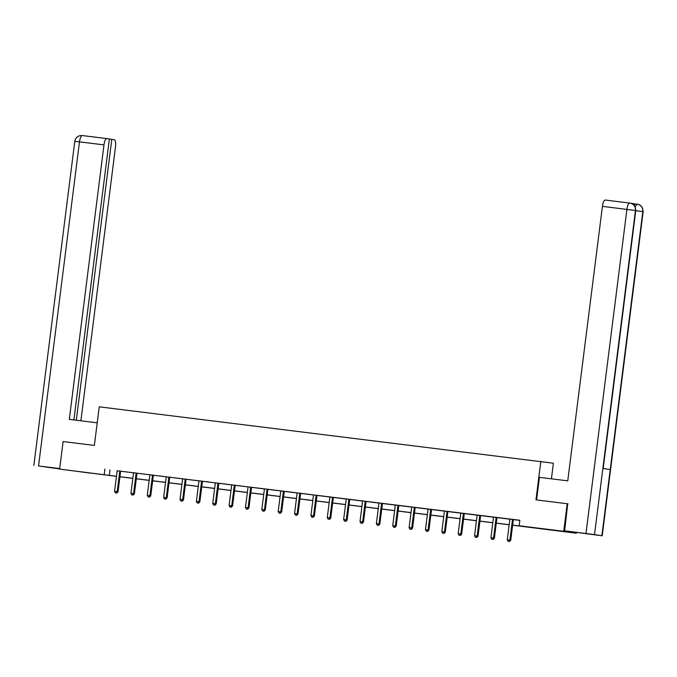 <?xml version="1.0" encoding="UTF-8"?>
<svg xmlns="http://www.w3.org/2000/svg" width="677" height="677" viewBox="0 0 677 677"><rect width="100%" height="100%" fill="white"/><g stroke="black" fill="none" stroke-linecap="round" stroke-linejoin="round"><path stroke-width="1.02" d="M79.514 471.683L90.76 473.172L79.514 471.683M551.112 529.829L562.359 531.327L551.112 529.829M551.416 478.825L553.388 463.22L99.24 406.826L94.365 445.407L63.105 441.548L59.627 469.11L116.461 476.278M576.364 532.655L576.296 533.222L512.641 525.208M116.452 476.354L59.627 469.11M512.65 525.132L524.252 526.562L519.157 525.775L519.851 520.266L117.053 470.76M120.751 471.209L133.411 472.774M137.109 473.231L149.778 474.789M153.476 475.246L166.144 476.811M169.834 477.268L182.502 478.825M186.2 479.282L198.869 480.848M202.567 481.305L215.227 482.862M218.925 483.319L231.593 484.884M235.291 485.333L247.96 486.898M251.649 487.355L264.318 488.912M268.016 489.369L280.684 490.935M284.382 491.392L297.042 492.949M300.74 493.406L313.409 494.972M317.107 495.429L329.775 496.986M333.473 497.443L346.133 499.008M349.831 499.457L362.5 501.022M366.198 501.479L378.866 503.036M382.556 503.493L395.224 505.059M398.922 505.516L411.591 507.073M415.289 507.53L427.949 509.096M431.647 509.553L444.315 511.11M448.013 511.567L460.682 513.124M464.371 513.581L477.04 515.146M480.738 515.603L493.406 517.16M497.104 517.617L509.764 519.183M513.462 519.64L519.834 520.418M513.496 519.581L509.756 519.124M497.13 517.567L493.389 517.101M480.763 515.544L477.065 515.231A1.109 1.058 -81.2 0 1 477.082 515.646L474.552 535.71L478.021 536.167L480.56 516.102A1.109 1.058 -81.2 0 1 480.687 515.705L480.78 515.527M464.405 513.53L460.665 513.073M448.039 511.516L444.298 511.05M432.527 509.569L427.974 509.172A1.109 1.058 -81.2 0 1 427.999 509.595L425.461 529.659L428.93 530.116L431.469 510.052A1.109 1.058 -81.2 0 1 431.596 509.646L432.527 509.569M415.314 507.479L411.574 507.014M398.948 505.457L395.207 505M381.735 503.307L378.849 502.977M366.223 501.429L362.483 500.963M349.865 499.406L346.125 498.949M334.345 497.468L329.792 497.07A1.109 1.058 -81.2 0 1 329.817 497.493L327.279 517.558L330.757 518.007L333.287 497.942A1.109 1.058 -81.2 0 1 333.414 497.544L334.345 497.468M316.286 495.242L313.392 494.912M300.774 493.355L297.034 492.89M284.408 491.333L280.701 491.02A1.109 1.058 -81.2 0 1 280.727 491.434L278.196 511.499L281.666 511.956L284.196 491.891A1.109 1.058 -81.2 0 1 284.323 491.494L284.425 491.307M267.195 489.183L264.309 488.853M251.683 487.305L247.943 486.839M235.317 485.282L231.576 484.825M219.805 483.344L215.252 482.946A1.109 1.058 -81.2 0 1 215.278 483.37L212.739 503.434L216.208 503.883L218.747 483.818A1.109 1.058 -81.2 0 1 218.874 483.42L219.805 483.344M202.592 481.245L198.852 480.788M186.226 479.231L182.494 478.766M170.714 477.293L166.161 476.896A1.109 1.058 -81.2 0 1 166.187 477.31L163.648 497.375L167.117 497.832L169.656 477.767A1.109 1.058 -81.2 0 1 169.783 477.37L170.714 477.293M153.501 475.195L149.761 474.738M137.143 473.181L133.403 472.715M120.777 471.158L117.07 470.837A1.109 1.058 -81.2 0 1 117.096 471.26L114.557 491.324L118.035 491.781L120.565 471.717A1.109 1.058 -81.2 0 1 120.692 471.31L120.794 471.133M540.838 461.274L535.964 499.854L568.045 503.84M567.216 503.713L563.738 531.276L576.296 533.222M104.901 469.093L104.207 474.611M519.157 525.775L563.738 531.276M119.939 476.71L132.827 478.3M136.297 478.724L149.185 480.315M152.663 480.746L165.552 482.337M169.022 482.76L181.91 484.351M185.388 484.783L198.276 486.374M201.754 486.797L214.643 488.388M218.112 488.819L231.001 490.402M234.479 490.833L247.367 492.424M250.837 492.848L263.734 494.438M267.203 494.87L280.092 496.461M283.57 496.884L296.458 498.475M299.928 498.907L312.816 500.498M316.294 500.921L329.183 502.512M332.661 502.943L345.549 504.526M349.019 504.957L361.907 506.548M365.385 506.971L378.274 508.562M381.743 508.994L394.632 510.585M398.11 511.008L410.998 512.599M414.476 513.031L427.365 514.622M430.834 515.045L443.723 516.636M447.201 517.067L460.089 518.65M463.559 519.081L476.447 520.672M479.925 521.095L492.814 522.686M496.292 523.118L509.18 524.709M509.172 524.777L496.283 523.194M492.805 522.762L479.917 521.172M476.439 520.748L463.55 519.157M460.081 518.726L447.192 517.135M443.714 516.712L430.826 515.121M427.356 514.689L414.459 513.107M410.99 512.675L398.101 511.084M394.623 510.653L381.735 509.07M378.265 508.639L365.377 507.048M361.899 506.624L349.01 505.034M345.532 504.602L332.644 503.011M329.174 502.588L316.286 500.997M312.808 500.565L299.919 498.983M296.45 498.551L283.561 496.96M280.083 496.529L267.195 494.946M263.717 494.515L250.828 492.924M247.359 492.501L234.47 490.91M230.992 490.478L218.104 488.887M214.634 488.464L201.738 486.873M198.268 486.441L185.38 484.859M181.901 484.427L169.013 482.836M165.543 482.413L152.655 480.822M149.177 480.391L136.289 478.8M132.819 478.377L119.922 476.786M109.987 469.889L109.293 475.398M512.641 519.454L512.565 519.606A1.109 1.058 -81.2 0 0 512.438 520.012L509.899 540.068L507.276 539.747L509.815 519.682A1.109 1.058 -81.2 0 0 509.789 519.267L509.747 519.098M513.504 519.555L513.411 519.741A1.109 1.058 -81.2 0 0 513.284 520.139L510.746 540.204L509.899 540.068L509.189 541.448L508.139 541.321L509.189 541.448M509.527 541.498L510.746 540.204M507.276 539.747L508.139 541.321M536.573 499.931L539.434 477.353L567.749 480.839L602.428 206.35A6.668 2.056 -83 0 1 605.28 200.045A6.668 2.056 -83 0 1 605.297 200.045L629.754 203.066M601.878 535.735L610.231 469.584L602.868 468.442L594.516 534.593L602.208 535.795L564.626 530.836L567.724 503.79M594.516 534.593L564.626 530.836M634.239 205.402A6.668 2.056 -83 0 1 635.737 204.031L630.989 203.295M635.144 206.781L637.15 204.209L635.737 204.031A6.668 2.056 -83 0 1 635.754 204.039L637.353 204.234C641.153 205.106 642.972 207.568 642.82 211.63L610.231 469.584M602.868 468.442L635.458 210.488C635.593 206.426 633.774 203.955 629.991 203.092L630.194 203.125C633.723 203.811 635.585 206.282 635.771 210.547L602.428 206.35M602.208 535.795L643.15 211.689C642.922 207.382 641.06 204.911 637.565 204.268L637.362 204.234M97.217 422.82L69.299 419.385L103.979 144.886L79.488 141.865L38.547 465.971L59.694 468.577M80.885 420.806L115.513 146.672A6.668 2.056 97 0 0 114.32 139.741L111.79 139.352L76.306 420.248M38.547 465.971L59.644 468.941M73.886 419.943L109.378 138.98L106.848 138.582A6.668 2.056 97 0 0 106.831 138.582A6.668 2.056 97 0 0 103.979 144.886M109.369 139.056L111.79 139.352M496.283 517.431L496.199 517.592A1.109 1.058 -81.2 0 0 496.072 517.99L493.533 538.054L490.918 537.733L493.448 517.668A1.109 1.058 -81.2 0 0 493.423 517.245L493.381 517.076M497.146 517.541L497.045 517.719A1.109 1.058 -81.2 0 0 496.918 518.125L494.388 538.19L493.533 538.054L492.822 539.434L491.773 539.298L492.822 539.434M493.161 539.484L494.388 538.19M490.918 537.733L491.773 539.298M479.917 515.417L479.832 515.569A1.109 1.058 -81.2 0 0 479.705 515.976L477.175 536.04L476.464 537.411L475.415 537.284L476.464 537.411M476.803 537.462L478.021 536.167M474.552 535.71L475.415 537.284M463.559 513.403L463.474 513.555A1.109 1.058 -81.2 0 0 463.347 513.953L460.809 534.018L458.185 533.696L460.724 513.631A1.109 1.058 -81.2 0 0 460.698 513.208L460.656 513.039M464.414 513.504L464.32 513.682A1.109 1.058 -81.2 0 0 464.194 514.088L461.655 534.153L460.809 534.018L460.098 535.397L459.048 535.262L460.098 535.397M460.436 535.448L461.655 534.153M458.185 533.696L459.048 535.262M447.192 511.38L447.108 511.533A1.109 1.058 -81.2 0 0 446.981 511.939L444.451 532.004L441.827 531.682L444.357 511.617A1.109 1.058 -81.2 0 0 444.332 511.194L444.298 511.025M448.056 511.49L447.954 511.668A1.109 1.058 -81.2 0 0 447.827 512.066L445.297 532.13L444.451 532.004L443.731 533.374L442.682 533.248L443.731 533.374M444.07 533.425L445.297 532.13M441.827 531.682L442.682 533.248M430.826 509.366L430.75 509.519A1.109 1.058 -81.2 0 0 430.614 509.916L428.084 529.981L427.373 531.36L426.324 531.233L427.373 531.36M427.712 531.411L428.93 530.116M425.461 529.659L426.324 531.233M414.468 507.344L414.383 507.496A1.109 1.058 -81.2 0 0 414.256 507.902L411.718 527.967L409.094 527.645L411.633 507.581A1.109 1.058 -81.2 0 0 411.608 507.158L411.565 506.988M415.331 507.454L415.229 507.632A1.109 1.058 -81.2 0 0 415.103 508.038L412.572 528.094L411.718 527.967L411.007 529.338L409.957 529.211L411.007 529.338M411.345 529.397L412.572 528.094M409.094 527.645L409.957 529.211M398.101 505.33L398.017 505.482A1.109 1.058 -81.2 0 0 397.89 505.888L395.36 525.944L392.736 525.623L395.266 505.558A1.109 1.058 -81.2 0 0 395.25 505.144L395.207 504.974M398.965 505.431L398.871 505.617A1.109 1.058 -81.2 0 0 398.745 506.015L396.206 526.08L395.36 525.944L394.64 527.324L393.599 527.197L394.64 527.324M394.987 527.375L396.206 526.08M392.736 525.623L393.599 527.197M381.659 503.468A1.109 1.058 -81.2 0 0 381.532 503.866L378.993 523.93L376.37 523.609L378.908 503.544A1.109 1.058 -81.2 0 0 378.883 503.121L378.841 502.952M382.505 503.595A1.109 1.058 -81.2 0 0 382.378 504.001L379.839 524.066L378.993 523.93L378.282 525.31L377.233 525.174L378.282 525.31M378.621 525.36L379.839 524.066M376.37 523.609L377.233 525.174M365.377 501.293L365.292 501.445A1.109 1.058 -81.2 0 0 365.165 501.852L362.635 521.916L360.012 521.586L362.542 501.522A1.109 1.058 -81.2 0 0 362.517 501.107L362.474 500.938M366.24 501.403L366.139 501.581A1.109 1.058 -81.2 0 0 366.012 501.979L363.481 522.043L362.635 521.916L361.916 523.287L360.866 523.16L361.916 523.287M362.254 523.338L363.481 522.043M360.012 521.586L360.866 523.16M349.01 499.279L348.934 499.431A1.109 1.058 -81.2 0 0 348.799 499.829L346.269 519.894L343.645 519.572L346.184 499.508A1.109 1.058 -81.2 0 0 346.159 499.084L346.116 498.915M349.874 499.381L349.781 499.558A1.109 1.058 -81.2 0 0 349.654 499.964L347.115 520.029L346.269 519.894L345.558 521.273L344.508 521.138L345.558 521.273M345.896 521.324L347.115 520.029M343.645 519.572L344.508 521.138M332.652 497.256L332.568 497.409A1.109 1.058 -81.2 0 0 332.441 497.815L329.902 517.88L329.191 519.251L328.142 519.124L329.191 519.251M329.53 519.31L330.757 518.007M327.279 517.558L328.142 519.124M316.201 495.395A1.109 1.058 -81.2 0 0 316.074 495.792L313.544 515.857L310.921 515.535L313.451 495.471A1.109 1.058 -81.2 0 0 313.434 495.048L313.392 494.879M317.056 495.522A1.109 1.058 -81.2 0 0 316.921 495.928L314.39 515.992L313.544 515.857L312.825 517.236L311.775 517.11L312.825 517.236M313.172 517.287L314.39 515.992M310.921 515.535L311.775 517.11M299.919 493.22L299.843 493.372A1.109 1.058 -81.2 0 0 299.716 493.778L297.178 513.843L294.554 513.521L297.093 493.457A1.109 1.058 -81.2 0 0 297.068 493.034L297.025 492.864M300.783 493.33L300.69 493.508A1.109 1.058 -81.2 0 0 300.563 493.914L298.024 513.97L297.178 513.843L296.467 515.214L295.417 515.087L296.467 515.214M296.805 515.273L298.024 513.97M294.554 513.521L295.417 515.087M283.561 491.206L283.477 491.358A1.109 1.058 -81.2 0 0 283.35 491.764L280.811 511.82L280.1 513.2L279.051 513.073L280.1 513.2M280.439 513.251L281.666 511.956M278.196 511.499L279.051 513.073M267.11 489.344A1.109 1.058 -81.2 0 0 266.983 489.742L264.453 509.806L261.83 509.485L264.36 489.42A1.109 1.058 -81.2 0 0 264.343 488.997L264.301 488.828M267.965 489.471A1.109 1.058 -81.2 0 0 267.838 489.877L265.299 509.942L264.453 509.806L263.742 511.186L262.693 511.05L263.742 511.186M264.081 511.237L265.299 509.942M261.83 509.485L262.693 511.05M250.837 487.169L250.752 487.322A1.109 1.058 -81.2 0 0 250.625 487.728L248.087 507.792L245.463 507.462L248.002 487.406A1.109 1.058 -81.2 0 0 247.977 486.983L247.934 486.814M251.692 487.279L251.599 487.457A1.109 1.058 -81.2 0 0 251.472 487.855L248.933 507.919L248.087 507.792L247.376 509.163L246.326 509.036L247.376 509.163M247.714 509.214L248.933 507.919M245.463 507.462L246.326 509.036M234.47 485.155L234.386 485.307A1.109 1.058 -81.2 0 0 234.259 485.705L231.729 505.77L229.105 505.448L231.636 485.384A1.109 1.058 -81.2 0 0 231.61 484.96L231.576 484.791M235.334 485.257L235.232 485.434A1.109 1.058 -81.2 0 0 235.105 485.841L232.575 505.905L231.729 505.77L231.009 507.149L229.96 507.014L231.009 507.149M231.348 507.2L232.575 505.905M229.105 505.448L229.96 507.014M218.104 483.133L218.028 483.285A1.109 1.058 -81.2 0 0 217.901 483.691L215.362 503.756L214.651 505.127L213.602 505L214.651 505.127M214.99 505.186L216.208 503.883M212.739 503.434L213.602 505M201.746 481.119L201.661 481.271A1.109 1.058 -81.2 0 0 201.534 481.669L198.996 501.733L196.381 501.412L198.911 481.347A1.109 1.058 -81.2 0 0 198.886 480.932L198.843 480.755M202.609 481.22L202.508 481.398A1.109 1.058 -81.2 0 0 202.381 481.804L199.85 501.869L198.996 501.733L198.285 503.113L197.235 502.986L198.285 503.113M198.623 503.163L199.85 501.869M196.381 501.412L197.235 502.986M185.38 479.096L185.295 479.248A1.109 1.058 -81.2 0 0 185.168 479.654L182.638 499.719L180.014 499.398L182.545 479.333A1.109 1.058 -81.2 0 0 182.528 478.91L182.485 478.741M186.243 479.206L186.15 479.384A1.109 1.058 -81.2 0 0 186.023 479.79L183.484 499.846L182.638 499.719L181.927 501.09L180.877 500.963L181.927 501.09M182.265 501.149L183.484 499.846M180.014 499.398L180.877 500.963M169.022 477.082L168.937 477.234A1.109 1.058 -81.2 0 0 168.81 477.64L166.271 497.697L165.56 499.076L164.511 498.949L165.56 499.076M165.899 499.127L167.117 497.832M163.648 497.375L164.511 498.949M152.655 475.059L152.57 475.22A1.109 1.058 -81.2 0 0 152.443 475.618L149.913 495.682L147.29 495.361L149.82 475.296A1.109 1.058 -81.2 0 0 149.795 474.873L149.752 474.704M153.518 475.169L153.417 475.347A1.109 1.058 -81.2 0 0 153.29 475.753L150.759 495.818L149.913 495.682L149.194 497.062L148.145 496.926L149.194 497.062M149.532 497.113L150.759 495.818M147.29 495.361L148.145 496.926M136.289 473.045L136.212 473.198A1.109 1.058 -81.2 0 0 136.077 473.604L133.547 493.668L130.923 493.338L133.462 473.282A1.109 1.058 -81.2 0 0 133.437 472.859L133.394 472.69M137.152 473.155L137.059 473.333A1.109 1.058 -81.2 0 0 136.932 473.731L134.393 493.795L133.547 493.668L132.836 495.039L131.787 494.912L132.836 495.039M133.174 495.09L134.393 493.795M130.923 493.338L131.787 494.912M119.931 471.031L119.846 471.184A1.109 1.058 -81.2 0 0 119.719 471.581L117.18 491.646L116.469 493.025L115.42 492.89L116.469 493.025M116.808 493.076L118.035 491.781M114.557 491.324L115.42 492.89M512.565 519.606L513.411 519.741M512.438 520.012L513.284 520.139M585.977 533.468L626.919 209.362A6.668 2.056 -83 0 1 629.771 203.066L629.982 203.092M643.15 211.689L635.754 210.691M605.28 200.045L629.771 203.066A6.668 2.056 -83 0 1 629.788 203.066L630.092 203.108M82.255 135.552L106.814 138.582M106.831 138.582L82.34 135.561A6.668 2.056 -83 0 1 82.357 135.569A6.668 2.056 -83 0 0 79.488 141.865L74.792 141.332L33.85 465.437M496.199 517.592L497.045 517.719M496.072 517.99L496.918 518.125M479.832 515.569L480.687 515.705M479.705 515.976L480.56 516.102M463.474 513.555L464.32 513.682M463.347 513.953L464.194 514.088M447.108 511.533L447.954 511.668M446.981 511.939L447.827 512.066M430.75 509.519L431.596 509.646M430.614 509.916L431.469 510.052M414.383 507.496L415.229 507.632M414.256 507.902L415.103 508.038M398.017 505.482L398.871 505.617M397.89 505.888L398.745 506.015M381.532 503.866L382.378 504.001M365.292 501.445L366.139 501.581M365.165 501.852L366.012 501.979M348.934 499.431L349.781 499.558M348.799 499.829L349.654 499.964M332.568 497.409L333.414 497.544M332.441 497.815L333.287 497.942M316.074 495.792L316.921 495.928M299.843 493.372L300.69 493.508M299.716 493.778L300.563 493.914M283.477 491.358L284.323 491.494M283.35 491.764L284.196 491.891M266.983 489.742L267.838 489.877M250.752 487.322L251.599 487.457M250.625 487.728L251.472 487.855M234.386 485.307L235.232 485.434M234.259 485.705L235.105 485.841M218.028 483.285L218.874 483.42M217.901 483.691L218.747 483.818M201.661 481.271L202.508 481.398M201.534 481.669L202.381 481.804M185.295 479.248L186.15 479.384M185.168 479.654L186.023 479.79M168.937 477.234L169.783 477.37M168.81 477.64L169.656 477.767M152.57 475.22L153.417 475.347M152.443 475.618L153.29 475.753M136.212 473.198L137.059 473.333M136.077 473.604L136.932 473.731M119.846 471.184L120.692 471.31M119.719 471.581L120.565 471.717M603.182 468.492L635.771 210.547M82.34 135.561L80.14 135.62C77.136 136.373 75.35 138.277 74.792 141.332"/></g></svg>
